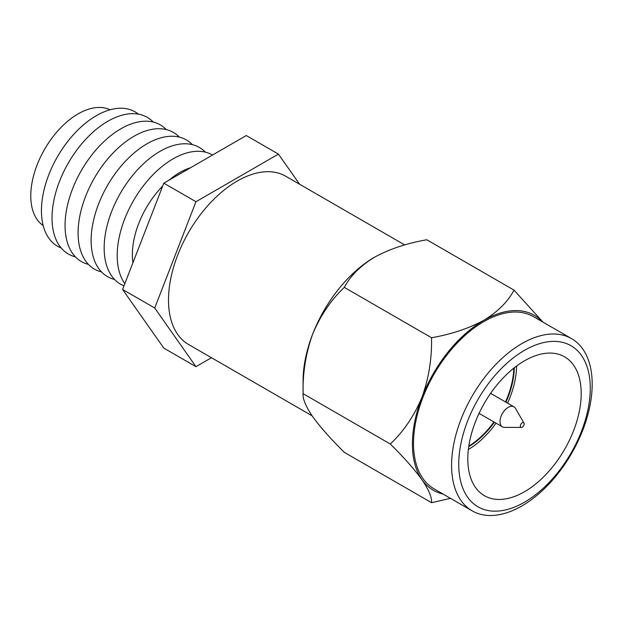 <?xml version="1.0" encoding="UTF-8"?>
<svg xmlns="http://www.w3.org/2000/svg" width="623" height="623" viewBox="0 0 623 623"><rect width="100%" height="100%" fill="white"/><g stroke="black" fill="none" stroke-linecap="round" stroke-linejoin="round"><path stroke-width="0.93" d="M524.504 350.328A93.006 53.695 120 0 0 458.738 464.236A93.006 53.695 120 0 0 524.504 502.208A93.006 53.695 120 0 0 590.269 388.3A93.006 53.695 120 0 0 524.504 350.328M521.887 505.938A99.423 57.402 -60 0 1 472.179 510.86A99.423 57.402 -60 0 1 456.939 431.194A99.423 57.402 -60 0 1 521.887 343.584A99.423 57.402 -60 0 1 571.595 338.655A99.423 57.402 -60 0 1 586.835 418.321A99.423 57.402 -60 0 1 521.887 505.938M524.504 491.734A80.18 46.289 120 0 0 576.882 421.086A80.18 46.289 120 0 0 564.594 356.831A80.18 46.289 120 0 0 524.504 360.803A80.18 46.289 120 0 0 472.125 431.459A80.18 46.289 120 0 0 484.421 495.706A80.18 46.289 120 0 0 524.504 491.734M571.595 338.655L533.529 316.679A99.423 57.402 120 0 0 483.822 321.6A99.423 57.402 120 0 0 418.866 409.21A99.423 57.402 120 0 0 434.106 488.884L472.179 510.86M468.737 446.675A65.742 37.956 120 0 0 494.405 422.223M505.946 402.224A65.742 37.956 120 0 0 514.294 367.772M468.831 446.084A65.742 37.956 120 0 0 493.946 421.958M505.494 401.96A65.742 37.956 120 0 0 513.827 368.146M443.039 494.031A101.012 58.321 -60 0 1 421.966 479.733C414.295 469.181 403.743 457.282 390.294 444.02L303.089 393.666L303.089 380.91A101.012 58.321 -60 0 1 312.653 334.146A101.012 58.321 -60 0 1 374.516 257.198C360.382 265.873 350.321 275.934 344.324 287.382C331 299.943 320.44 315.526 312.653 334.146C305.838 353.054 302.646 372.897 303.089 393.666C302.599 398.813 305.792 406.469 312.653 416.623C320.323 427.168 330.875 439.075 344.324 452.337L431.529 502.683C432.019 497.536 428.826 489.888 421.966 479.733A101.012 58.321 -60 0 1 421.966 397.256A101.012 58.321 -60 0 1 483.822 320.308A101.012 58.321 -60 0 1 542.454 321.834M450.53 498.361L431.529 502.683M390.294 444.02C403.618 431.459 414.178 415.868 421.966 397.256C428.78 378.348 431.973 358.505 431.529 337.736C451.364 334.271 468.792 328.461 483.822 320.308C497.956 311.632 508.018 301.571 514.006 290.116L426.802 239.769C406.967 243.227 389.539 249.036 374.516 257.198M514.006 290.116L542.968 322.13M431.529 337.736L344.324 287.382M516.568 366.036A68.951 39.81 -60 0 1 507.574 403.167M496.033 423.157A68.951 39.81 -60 0 1 468.371 449.51M521.381 427.425L504.513 427.386A11.549 6.666 -60 0 1 502.403 426.841A11.549 6.666 -60 0 1 500.012 421.553A11.549 6.666 -60 0 1 505.051 409.934A11.549 6.666 -60 0 1 513.952 406.842A11.549 6.666 -60 0 1 515.478 408.4L523.943 422.986A2.702 1.558 -60 0 1 524.145 423.858A2.702 1.558 -60 0 1 521.381 427.425A2.702 1.558 -60 0 1 520.33 426.062A2.702 1.558 -60 0 1 521.801 423.072A2.702 1.558 -60 0 1 523.943 422.986M404.732 244.94L285.77 176.254A97.149 56.093 120 0 0 237.192 181.067A97.149 56.093 120 0 0 173.731 266.675A97.149 56.093 120 0 0 188.621 344.527L312.092 415.814M168.895 180.234A66.918 38.634 -60 0 1 179.697 172.555A66.918 38.634 -60 0 1 190.498 167.766M124.826 283.66A78.919 45.565 -60 0 1 124.6 219.203A78.919 45.565 -60 0 1 172.999 158.896A78.919 45.565 -60 0 1 212.544 155.034M123.985 285.825A78.919 45.565 -60 0 1 107.553 223.945A78.919 45.565 -60 0 1 159.963 151.373A78.919 45.565 -60 0 1 205.395 152.16M114.531 279.447A78.919 45.565 -60 0 1 93.785 219.319A78.919 45.565 -60 0 1 146.935 143.843A78.919 45.565 -60 0 1 192.367 144.637M101.502 271.924A78.919 45.565 -60 0 1 80.749 211.797A78.919 45.565 -60 0 1 133.898 136.32A78.919 45.565 -60 0 1 179.331 137.115M88.466 264.393A78.919 45.565 -60 0 1 67.712 204.274A78.919 45.565 -60 0 1 120.862 128.797A78.919 45.565 -60 0 1 166.294 129.584M75.43 256.871A78.919 45.565 -60 0 1 54.684 196.743A78.919 45.565 -60 0 1 107.826 121.267A78.919 45.565 -60 0 1 153.258 122.061M61.147 247.954A77.564 44.786 -60 0 1 44.724 187.227A77.564 44.786 -60 0 1 96.292 115.707A77.564 44.786 -60 0 1 138.399 114.149M43.197 225.588A66.918 38.634 -60 0 1 34.787 171.527A66.918 38.634 -60 0 1 78.093 113.9A66.918 38.634 -60 0 1 110.053 109.788M211.47 357.719L195.957 366.674L163.818 348.117L122.575 289.454L163.818 183.17L246.287 135.549L278.434 154.107L299.624 184.252M195.957 366.674L154.722 308.011L195.957 201.727L278.434 154.107M132.956 262.704A66.918 38.634 -60 0 1 162.72 185.997M195.957 201.727L163.818 183.17M154.722 308.011L122.575 289.454M513.952 406.842L490.605 393.37M502.403 426.841L479.064 413.368"/></g></svg>
